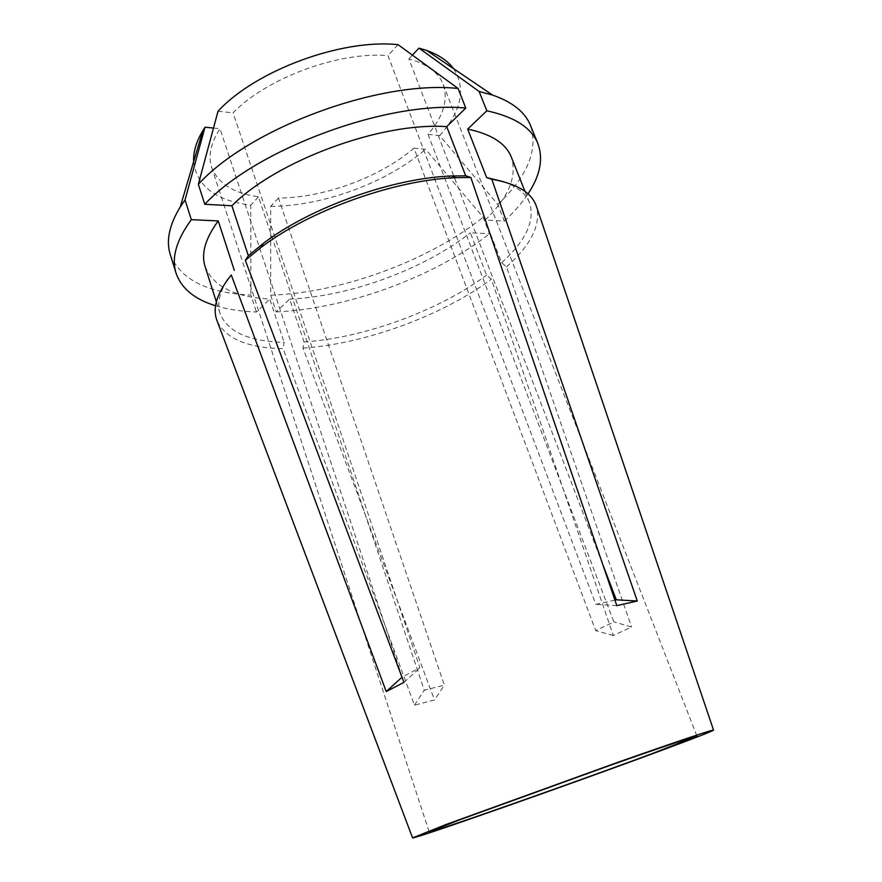 <?xml version="1.0" encoding="UTF-8"?>
<svg xmlns="http://www.w3.org/2000/svg" width="882" height="882" viewBox="0 0 882 882"><rect width="100%" height="100%" fill="white"/><g stroke="black" fill="none" stroke-linecap="round" stroke-linejoin="round"><path stroke-width="0.66" stroke-dasharray="4.41 3.31" d="M602.792 564.557L408.884 58.896C427.075 63.989 438.519 72.489 443.205 84.418C448.409 99.898 443.348 116.545 428.035 134.34L613.872 621.887L595.714 630.619L414 148.143L425.62 149.301L483.16 217.237L489.532 233.719L470.371 232.815L486.544 275.118L491.384 279.186L613.31 635.547L631.545 626.97L613.872 621.887M614.93 600.157L595.813 604.324L387.992 55.61C338.776 51.343 266.375 78.167 233.08 112.885L419.909 667.773L402.192 677.034L219.971 128.706C210.721 143.105 207.954 155.971 211.647 167.326C217.843 183.39 233.454 193.213 258.459 196.807L424.264 690.22L444.363 685.16L278.447 198.053C323.826 197.932 380.087 177.249 414 148.143M217.347 321.566C226.266 338.964 248.184 348.004 283.1 348.666L414.441 705.17L434.484 699.966L444.363 685.16M278.447 198.053L270.686 206.344L270.697 295.194L276.242 311.919L289.671 299.086L304.036 341.918L303.011 348.125L434.484 699.966M303.011 348.125C364.773 343.98 442.577 315.558 491.384 279.186M428.035 134.34L439.688 135.63L497.834 204.481L504.339 221.106L485.144 220.026L501.66 262.726L506.544 266.871L631.545 626.97M506.544 266.871C530.721 245.229 540.765 225.351 536.686 207.226M501.66 262.726C525.87 240.753 535.165 220.787 529.542 202.816C525.915 193.632 517.205 186.587 503.424 181.67M485.144 220.026C508.727 197.27 517.436 176.268 511.273 157.018M504.339 221.106C514.008 212.143 521.89 203.069 528.02 193.875M497.834 204.481C527.425 176.411 538.318 150.083 530.523 125.52M439.688 135.63C461.606 110.889 466.236 88.564 453.568 68.664M412.412 55.136L408.884 58.896M218.03 111.231L233.08 112.885M398.047 44.662L387.992 55.61M304.036 341.918C363.88 338.038 439.335 310.464 486.544 275.118M289.671 299.086C349.393 296.584 424.165 269.219 470.371 232.815M276.242 311.919C346.968 308.909 434.705 276.816 489.532 233.719M270.697 295.194C341.367 292.824 428.784 260.818 483.16 217.237M270.686 206.344C322.58 206.366 386.911 182.728 425.62 149.301M226.839 280.697C219.309 293.254 217.049 304.224 220.081 313.617C227.633 331.908 248.978 341.488 284.103 342.381L283.1 348.666M205.12 266.629C213.091 286.319 234.645 297.113 269.771 299.042L284.103 342.381M215.583 305.745C227.578 309.384 241.205 311.478 256.442 312.019L269.771 299.042M170.259 254.512C180.468 279.528 207.358 293.056 250.918 295.095L256.442 312.019M193.632 161.737C196.774 186.168 215.814 200.655 250.753 205.208L250.918 295.095M213.488 128.066L219.971 128.706M258.459 196.807L250.753 205.208M616.794 605.636L595.813 604.324M414.441 705.17L424.264 690.22M403.934 682.403L419.909 667.773M613.31 635.547L595.714 630.619M443.205 84.418L696.945 736.106M524.988 191.394L529.542 202.816M211.647 167.326L429.214 831.969M216.355 301.898L220.081 313.617"/><path stroke-width="1.32" d="M713.538 730.087L536.686 207.226C532.463 193.048 517.502 183.732 491.792 179.244L637.278 601.028L616.309 599.804L602.792 564.557M616.309 599.804L614.93 600.157M653.33 753.173L696.945 736.106C697.056 735.312 663.473 746.558 610.576 765.201L459.599 819.841L429.214 831.969C429.325 833.666 576.63 781.739 653.33 753.173M445.807 824.582L412.589 837.9C415.235 838.903 577.931 781.529 663.606 749.634C694.95 738.002 711.598 731.509 713.56 730.131C714.574 728.929 677.387 741.343 617.246 762.533L445.807 824.582M637.278 601.028L616.794 605.636L470.834 177.48L455.851 177.679C395.18 179.741 309.262 210.5 261.061 247.423L245.317 260.366L403.934 682.403L386.217 691.554L231.271 274.952C216.619 293.287 211.978 308.832 217.347 321.566L412.567 837.845M503.424 181.67L486.655 177.613L467.68 129.092L486.82 110.812L479.147 91.485L418.983 48.124L412.412 55.136M491.792 179.244L486.655 177.613M524.988 191.394L511.273 157.018C505.86 143.391 491.329 134.086 467.68 129.092M528.02 193.875C540.181 175.628 543.466 158.87 537.877 143.612C531.515 127.736 514.504 116.799 486.82 110.812M537.877 143.612L530.523 125.52C525.198 112.212 512.574 102.069 492.652 95.124L479.147 91.485M453.568 68.664C447.824 60.935 438.872 54.871 426.701 50.472L418.983 48.124M245.317 260.366L248.338 255.725L231.9 205.782L204.789 204.26L198.34 184.294L218.03 111.231C255.548 70.472 341.389 38.654 398.047 44.662L458.1 88.487C379.877 79.854 249.452 128.111 198.34 184.294M470.834 177.48L465.707 175.827L451.529 176.003C392.788 177.966 309.979 207.612 263.343 243.388L248.338 255.725M465.707 175.827L446.711 126.655C381.278 121.892 276.441 160.612 231.9 205.782M446.711 126.655L465.784 108.067C387.573 100.35 256.464 148.815 204.789 204.26M465.784 108.067L458.1 88.487M231.271 274.952L226.839 280.697M234.303 270.333L218.262 220.93C205.33 238.405 200.953 253.63 205.12 266.629L216.355 301.898M218.262 220.93L191.328 219.662C176.334 240.169 171.251 257.996 176.058 273.166C181.427 288.502 194.602 299.362 215.583 305.745M191.328 219.662L185.044 199.927L180.226 206.983C169.245 225.009 165.926 240.852 170.259 254.512L176.058 273.166M185.044 199.927L205.01 127.217L202.849 130.624C196.234 141.737 193.169 152.112 193.632 161.737M205.01 127.217L213.488 128.066M386.217 691.554L401.994 677.222M426.701 50.472L492.652 95.124M263.343 243.388L261.061 247.423M451.529 176.003L455.851 177.679M202.849 130.624L180.226 206.983"/></g></svg>
